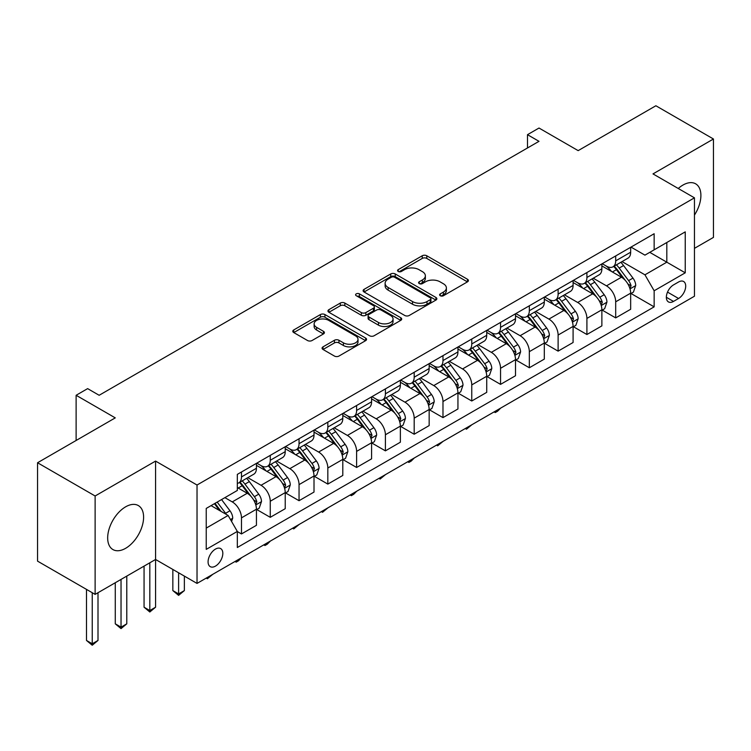 <?xml version="1.0" encoding="UTF-8"?>
<svg xmlns="http://www.w3.org/2000/svg" width="751" height="751" viewBox="0 0 751 751"><rect width="100%" height="100%" fill="white"/><g stroke="black" fill="none" stroke-linecap="round" stroke-linejoin="round"><path stroke-width="1.13" d="M440.274 295.725A2.234 1.295 0 0 0 443.437 295.725L467.46 281.86A3.201 1.849 0 0 0 468.399 280.555A3.201 1.849 0 0 0 467.46 279.25L426.775 255.762A3.201 1.849 0 0 0 422.25 255.762L398.227 269.628A2.234 1.295 0 0 0 397.579 270.538A2.234 1.295 0 0 0 398.227 271.458A2.234 1.295 0 0 0 401.4 271.458L404.507 269.665A10.232 5.905 0 0 1 418.974 269.665L422.362 271.618A10.232 5.905 0 0 1 425.357 275.795A10.232 5.905 0 0 1 422.362 279.973L419.255 281.766A2.234 1.295 0 0 0 418.598 282.676A2.234 1.295 0 0 0 419.255 283.596A2.234 1.295 0 0 0 422.419 283.596L425.526 281.794A10.232 5.905 0 0 1 439.992 281.794L443.381 283.756A10.232 5.905 0 0 1 446.385 287.933A10.232 5.905 0 0 1 443.381 292.111L440.274 293.904A2.234 1.295 0 0 0 439.617 294.814A2.234 1.295 0 0 0 440.274 295.725L440.274 293.904M125.633 548.305A25.403 14.663 120 0 0 142.23 525.925A25.403 14.663 120 0 0 138.334 505.564A25.403 14.663 120 0 0 125.633 506.822A25.403 14.663 120 0 0 109.036 529.211A25.403 14.663 120 0 0 112.932 549.563A25.403 14.663 120 0 0 125.633 548.305M694.45 215.086A25.403 14.663 120 0 0 695.642 183.817A25.403 14.663 120 0 0 682.941 185.075A25.403 14.663 120 0 0 678.256 188.492M215.453 566.123A10.42 6.017 120 0 0 222.258 556.942A10.42 6.017 120 0 0 220.663 548.587A10.42 6.017 120 0 0 215.453 549.103A10.42 6.017 120 0 0 208.637 558.293A10.42 6.017 120 0 0 210.242 566.639A10.42 6.017 120 0 0 215.453 566.123M323.014 346.859A3.201 1.849 0 0 0 322.076 348.164A3.201 1.849 0 0 0 323.014 349.468L334.43 356.058A3.201 1.849 0 0 0 338.954 356.058L365.624 340.654A3.201 1.849 0 0 0 366.563 339.349A3.201 1.849 0 0 0 365.624 338.044L324.939 314.556A3.201 1.849 0 0 0 320.414 314.556L293.744 329.952A3.201 1.849 0 0 0 292.806 331.257A3.201 1.849 0 0 0 293.744 332.562L307.535 340.522A3.201 1.849 0 0 0 312.05 340.522L323.465 333.932A3.201 1.849 0 0 0 324.404 332.627A3.201 1.849 0 0 0 323.465 331.322L316.631 327.38A8.552 4.938 0 0 1 314.125 323.888A8.552 4.938 0 0 1 319.4 319.325A8.552 4.938 0 0 1 328.722 320.395L355.514 335.857A8.552 4.938 0 0 1 358.011 339.349A8.552 4.938 0 0 1 352.735 343.911A8.552 4.938 0 0 1 343.414 342.841L338.954 340.269A3.201 1.849 0 0 0 334.43 340.269L323.014 346.859L323.014 349.468M694.45 248.356L713.45 237.391L713.45 139.001L655.876 105.76L578.157 150.632L539.002 128.036L527.493 134.682L539.002 141.329L99.151 395.279L87.642 388.624L76.123 395.279L76.123 440.48M95.124 495.989L95.124 594.379L155.57 559.476L155.57 461.086L95.124 495.989L37.55 462.747L115.269 417.875L76.123 395.279M155.57 461.086L197.025 485.024L694.45 197.832L694.45 296.223L197.025 583.414L197.025 485.024M713.45 139.001L652.995 173.903L694.45 197.832M404.733 315.467A3.201 1.849 0 0 0 409.248 315.467L435.927 300.071A3.201 1.849 0 0 0 436.857 298.767A3.201 1.849 0 0 0 435.927 297.462L395.233 273.965A3.201 1.849 0 0 0 390.717 273.965L364.047 289.37A3.201 1.849 0 0 0 363.108 290.675A3.201 1.849 0 0 0 364.047 291.979L404.733 315.467M357.138 296.213A2.234 1.295 0 0 1 359.41 296.532L359.41 293.866L400.771 317.748A3.201 1.849 0 0 1 401.71 319.053A3.201 1.849 0 0 1 400.771 320.358L374.101 335.763A3.201 1.849 0 0 1 369.576 335.763L328.891 312.275L328.891 309.665A3.201 1.849 0 0 0 327.952 310.97A3.201 1.849 0 0 0 328.891 312.275M328.891 309.665L340.306 303.066A3.201 1.849 0 0 1 344.831 303.066L361.334 312.594A3.201 1.849 0 0 0 365.85 312.594L373.425 308.229A3.201 1.849 0 0 0 374.364 306.924A3.201 1.849 0 0 0 373.425 305.619L356.246 295.697A2.234 1.295 0 0 1 355.589 294.786A2.234 1.295 0 0 1 356.969 293.594A2.234 1.295 0 0 1 359.41 293.866M95.124 594.379L37.55 561.138L37.55 462.747M678.557 282L673.497 284.92A10.092 5.83 120 0 0 666.897 293.819A10.092 5.83 120 0 0 668.446 301.911A10.092 5.83 120 0 0 673.497 301.414L678.557 298.485A10.092 5.83 120 0 0 685.156 289.586A10.092 5.83 120 0 0 683.607 281.494A10.092 5.83 120 0 0 678.557 282M631.009 247.098L644.94 255.143L654.149 249.82L654.149 233.73L237.325 474.388L237.325 490.469L206.234 508.418L206.234 549.375L237.325 531.426L237.325 547.507L654.149 306.859L654.149 290.768L644.94 274.819L622.044 261.601M654.149 249.82L685.241 231.871L685.241 272.82L654.149 290.768M149.815 562.799L149.815 610.535L155.57 607.212L155.57 559.476L197.025 583.414M527.493 134.682L527.493 147.975M649.775 252.345L666.813 262.183L666.813 242.507L685.241 231.871M644.94 274.819L666.813 262.183L685.241 272.82M206.234 528.103L228.116 515.468L211.069 505.63M237.325 531.558L241.475 533.952L241.475 517.861A13.03 7.519 -120 0 0 232.256 501.903L224.887 497.65M241.475 533.952L256.438 525.306L256.438 509.216A13.03 7.519 -120 0 0 247.229 493.266L237.325 487.549M256.786 509.553L270.257 517.326L270.257 501.246A13.03 7.519 -120 0 0 261.048 485.287L247.821 477.655M270.257 517.326L285.23 508.69L285.23 492.6A13.03 7.519 -120 0 0 276.011 476.641L256.438 465.348M285.568 492.938L299.048 500.71L299.048 484.62A13.03 7.519 -120 0 0 289.83 468.671L276.603 461.03M299.048 500.71L314.012 492.065L314.012 475.984A13.03 7.519 -120 0 0 304.803 460.025L285.23 448.722M314.359 476.312L327.83 484.095L327.83 468.004A13.03 7.519 -120 0 0 318.621 452.046L305.394 444.414M327.83 484.095L342.803 475.449L342.803 459.359A13.03 7.519 -120 0 0 333.585 443.409L314.012 432.107M343.141 459.696L356.612 467.469L356.612 451.389A13.03 7.519 -120 0 0 347.403 435.43L334.176 427.788M356.612 467.469L371.585 458.833L371.585 442.743A13.03 7.519 -120 0 0 362.376 426.784L342.803 415.481M371.933 443.071L385.404 450.853L385.404 434.763A13.03 7.519 -120 0 0 376.195 418.814L362.968 411.173M385.404 450.853L400.367 442.208L400.367 426.127A13.03 7.519 -120 0 0 391.158 410.168L371.585 398.865M400.715 426.455L414.186 434.228L414.186 418.147A13.03 7.519 -120 0 0 404.977 402.189L391.75 394.557M414.186 434.228L429.159 425.592L429.159 409.502A13.03 7.519 -120 0 0 419.95 393.552L400.367 382.25M429.506 409.839L442.977 417.612L442.977 401.522A13.03 7.519 -120 0 0 433.759 385.573L420.541 377.931M442.977 417.612L457.941 408.966L457.941 392.886A13.03 7.519 -120 0 0 448.732 376.927L429.159 365.624M458.288 393.214L471.759 400.996L471.759 384.906A13.03 7.519 -120 0 0 462.55 368.948L449.323 361.315M471.759 400.996L486.732 392.351L486.732 376.26A13.03 7.519 -120 0 0 477.514 360.311L457.941 349.008M487.08 376.598L500.551 384.371L500.551 368.29A13.03 7.519 -120 0 0 491.332 352.332L478.105 344.7M500.551 384.371L515.515 375.735L515.515 359.645A13.03 7.519 -120 0 0 506.305 343.686L486.732 332.383M515.862 359.973L529.333 367.755L529.333 351.665A13.03 7.519 -120 0 0 520.124 335.716L506.897 328.074M529.333 367.755L544.306 359.109L544.306 343.029A13.03 7.519 -120 0 0 535.087 327.07L515.515 315.767M544.644 343.357L558.115 351.139L558.115 335.049A13.03 7.519 -120 0 0 548.906 319.091L535.679 311.458M558.115 351.139L573.088 342.494L573.088 326.403A13.03 7.519 -120 0 0 563.879 310.454L544.306 299.151M573.435 326.741L586.907 334.514L586.907 318.424A13.03 7.519 -120 0 0 577.697 302.475L564.47 294.833M586.907 334.514L601.87 325.878L601.87 309.787A13.03 7.519 -120 0 0 592.661 293.829L573.088 282.526M602.218 310.116L615.689 317.898L615.689 301.808A13.03 7.519 -120 0 0 606.479 285.849L593.252 278.217M615.689 317.898L630.662 309.252L630.662 293.162A13.03 7.519 -120 0 0 621.452 277.213L601.87 265.91M602.218 263.714L606.479 266.173A13.03 7.519 -120 0 0 612.994 266.821A13.03 7.519 -120 0 0 615.689 260.86L615.689 255.941M573.435 280.339L577.697 282.798A13.03 7.519 -120 0 0 584.212 283.437A13.03 7.519 -120 0 0 586.907 277.476L586.907 272.557M544.644 296.955L548.906 299.414A13.03 7.519 -120 0 0 555.421 300.062A13.03 7.519 -120 0 0 558.115 294.092L558.115 289.173M515.862 313.571L520.124 316.03A13.03 7.519 -120 0 0 526.639 316.678A13.03 7.519 -120 0 0 529.333 310.717L529.333 305.798M487.07 330.196L491.332 332.655A13.03 7.519 -120 0 0 497.847 333.303A13.03 7.519 -120 0 0 500.551 327.333L500.551 322.414M458.288 346.812L462.55 349.271A13.03 7.519 -120 0 0 469.065 349.919A13.03 7.519 -120 0 0 471.759 343.958L471.759 339.039M429.506 363.437L433.759 365.897A13.03 7.519 -120 0 0 440.274 366.535A13.03 7.519 -120 0 0 442.977 360.574L442.977 355.655M400.715 380.053L404.977 382.512A13.03 7.519 -120 0 0 411.492 383.16A13.03 7.519 -120 0 0 414.186 377.19L414.186 372.271M371.933 396.669L376.195 399.128A13.03 7.519 -120 0 0 382.7 399.776A13.03 7.519 -120 0 0 385.404 393.815L385.404 388.896M343.141 413.294L347.403 415.754A13.03 7.519 -120 0 0 353.918 416.392A13.03 7.519 -120 0 0 356.612 410.431L356.612 405.512M314.359 429.91L318.621 432.369A13.03 7.519 -120 0 0 325.136 433.017A13.03 7.519 -120 0 0 327.83 427.056L327.83 422.137M285.568 446.526L289.83 448.995A13.03 7.519 -120 0 0 296.345 449.633A13.03 7.519 -120 0 0 299.048 443.672L299.048 438.753M256.786 463.151L261.048 465.611A13.03 7.519 -120 0 0 267.563 466.258A13.03 7.519 -120 0 0 270.257 460.288L270.257 455.369M631.009 293.5L654.149 306.859M612.994 266.821L627.967 258.175A13.03 7.519 -120 0 0 630.662 252.214L630.662 247.295M584.212 283.437L599.176 274.8A13.03 7.519 -120 0 0 601.87 268.83L601.87 263.911M555.421 300.062L570.394 291.416A13.03 7.519 -120 0 0 573.088 285.455L573.088 280.536M526.639 316.678L541.602 308.041A13.03 7.519 -120 0 0 544.306 302.071L544.306 297.152M497.847 333.303L512.82 324.657A13.03 7.519 -120 0 0 515.515 318.696L515.515 313.777M469.065 349.919L484.029 341.273A13.03 7.519 -120 0 0 486.732 335.312L486.732 330.393M440.274 366.535L455.247 357.898A13.03 7.519 -120 0 0 457.941 351.928L457.941 347.009M411.492 383.16L426.455 374.514A13.03 7.519 -120 0 0 429.159 368.553L429.159 363.634M382.7 399.776L397.673 391.13A13.03 7.519 -120 0 0 400.367 385.169L400.367 380.25M353.918 416.392L368.891 407.755A13.03 7.519 -120 0 0 371.585 401.794L371.585 396.875M325.136 433.017L340.1 424.371A13.03 7.519 -120 0 0 342.803 418.41L342.803 413.491M296.345 449.633L311.318 440.997A13.03 7.519 -120 0 0 314.012 435.026L314.012 430.107M267.563 466.258L282.526 457.612A13.03 7.519 -120 0 0 285.23 451.651L285.23 446.732M237.325 483.4A13.03 7.519 -120 0 0 238.771 482.874L253.744 474.228A13.03 7.519 -120 0 0 256.438 468.267L256.438 463.348M238.771 482.874A13.03 7.519 -120 0 0 241.475 476.913L241.475 471.994M228.116 515.468L237.325 531.426M441.175 296.044L443.381 294.767A10.232 5.905 0 0 0 446.385 290.59L446.385 287.933M425.357 275.795L425.357 278.452A10.232 5.905 0 0 1 422.362 282.629L420.147 283.906M467.413 281.888L426.775 258.419A3.201 1.849 0 0 0 422.25 258.419L399.128 271.768M435.88 300.09L395.233 276.631A3.201 1.849 0 0 0 390.717 276.631L364.085 291.998M430.276 299.677A2.234 1.295 0 0 0 430.933 298.767A2.234 1.295 0 0 0 430.276 297.847L394.557 277.232A2.234 1.295 0 0 0 391.393 277.232L388.117 279.119A10.232 5.905 0 0 0 385.122 283.296A10.232 5.905 0 0 0 388.117 287.473L412.534 301.573A10.232 5.905 0 0 0 427 301.573L430.276 299.677L430.276 302.334A2.234 1.295 0 0 0 430.933 301.423L430.933 298.767M385.122 283.296L385.122 285.962A10.232 5.905 0 0 0 388.117 290.13L388.117 287.473M430.276 302.334L427 304.23A10.232 5.905 0 0 1 412.534 304.23L388.117 290.13M328.938 312.294L340.306 305.732L340.306 303.066M374.364 306.924L374.364 309.581A3.201 1.849 0 0 1 373.425 310.886L365.85 315.26A3.201 1.849 0 0 1 361.334 315.26L344.831 305.732A3.201 1.849 0 0 0 340.306 305.732M359.41 296.532L400.734 320.386M378.457 322.479A8.552 4.938 0 0 0 387.769 323.55A8.552 4.938 0 0 0 393.055 318.997A8.552 4.938 0 0 0 390.548 315.504L381.104 310.05A3.201 1.849 0 0 0 376.589 310.05L369.013 314.425A3.201 1.849 0 0 0 368.084 315.73A3.201 1.849 0 0 0 369.013 317.035L378.457 322.479L378.457 325.145A8.552 4.938 0 0 0 387.769 326.216A8.552 4.938 0 0 0 393.055 321.653L393.055 318.997M368.084 315.73L368.084 318.386A3.201 1.849 0 0 0 369.013 319.691L369.013 317.035M378.457 325.145L369.013 319.691M358.011 339.349L358.011 342.015A8.552 4.938 0 0 1 352.735 346.568A8.552 4.938 0 0 1 343.414 345.498L338.954 342.925A3.201 1.849 0 0 0 334.43 342.925L323.061 349.487M314.125 323.888L314.125 326.544A8.552 4.938 0 0 0 316.631 330.036L316.631 327.38M323.428 333.96L316.631 330.036M365.587 340.682L324.939 317.213A3.201 1.849 0 0 0 320.414 317.213L293.782 332.59M630.662 293.697L633.422 292.101L635.721 285.455A8.627 4.985 -120 0 0 632.971 278.105L623.565 265.544A24.914 14.382 -120 0 0 620.842 262.287M611.483 271.458A24.914 14.382 -120 0 0 606.386 266.117M629.873 288.412L631.065 285.821A8.627 4.985 -120 0 0 628.596 280.63L619.19 268.069A24.914 14.382 -120 0 0 616.468 264.812M614.149 266.154A20.681 11.941 60 0 1 617.547 270.013L625.508 280.639M613.708 266.408A24.914 14.382 60 0 1 616.421 269.665L622.682 278.02M500.701 408.084L497.556 411.238L495.247 412.562L494.092 411.895M495.247 411.229L495.247 412.562M601.87 310.313L604.639 308.717L606.939 302.071A8.627 4.985 -120 0 0 604.189 294.721L594.773 282.16A24.914 14.382 -120 0 0 592.06 278.912M582.701 288.074A24.914 14.382 -120 0 0 577.603 282.742M601.091 305.028L602.283 302.437A8.627 4.985 -120 0 0 599.814 297.246L590.399 284.685A24.914 14.382 -120 0 0 587.686 281.437M585.367 282.77A20.681 11.941 60 0 1 588.756 286.629L596.726 297.265M584.916 283.033A24.914 14.382 60 0 1 587.639 286.281L593.891 294.636M471.91 424.709L466.465 429.187L465.31 428.521M466.465 427.854L466.465 429.187M573.088 326.938L575.848 325.343L578.157 318.696A8.627 4.985 -120 0 0 575.397 311.346L565.991 298.785A24.914 14.382 -120 0 0 563.269 295.528M553.909 304.699A24.914 14.382 -120 0 0 548.812 299.358M572.3 321.653L573.492 319.062A8.627 4.985 -120 0 0 571.023 313.871L561.617 301.311A24.914 14.382 -120 0 0 558.894 298.053M556.575 299.396A20.681 11.941 60 0 1 559.974 303.254L567.934 313.88M556.134 299.649A24.914 14.382 60 0 1 558.847 302.906L565.109 311.252M443.128 441.325L437.683 445.803L436.528 445.136M437.683 444.47L437.683 445.803M544.306 343.554L547.066 341.958L549.366 335.312A8.627 4.985 -120 0 0 546.615 327.962L537.2 315.401A24.914 14.382 -120 0 0 534.487 312.144M525.127 321.315A24.914 14.382 -120 0 0 520.03 315.983M543.517 338.269L544.71 335.678A8.627 4.985 -120 0 0 542.241 330.487L532.825 317.926A24.914 14.382 -120 0 0 530.112 314.669M527.793 316.011A20.681 11.941 60 0 1 531.182 319.87L539.152 330.496M527.343 316.265A24.914 14.382 60 0 1 530.065 319.522L536.317 327.877M414.345 457.941L411.191 461.095L408.891 462.419L407.737 461.752M408.891 461.086L408.891 462.419M515.515 360.18L518.284 358.584L520.584 351.928A8.627 4.985 -120 0 0 517.824 344.587L508.418 332.026A24.914 14.382 -120 0 0 505.695 328.769M496.345 337.941A24.914 14.382 -120 0 0 491.238 332.599M514.726 354.894L515.918 352.303A8.627 4.985 -120 0 0 513.449 347.112L504.043 334.552A24.914 14.382 -120 0 0 501.321 331.294M499.002 332.627A20.681 11.941 60 0 1 502.4 336.495L510.361 347.122M498.561 332.89A24.914 14.382 60 0 1 501.283 336.148L507.535 344.493M385.554 474.566L380.109 479.044L378.955 478.378M380.109 477.711L380.109 479.044M486.732 376.795L489.492 375.2L491.792 368.553A8.627 4.985 -120 0 0 489.042 361.203L479.636 348.642A24.914 14.382 -120 0 0 476.913 345.385M467.554 354.556A24.914 14.382 -120 0 0 462.456 349.215M485.944 371.51L487.136 368.919A8.627 4.985 -120 0 0 484.667 363.728L475.252 351.168A24.914 14.382 -120 0 0 472.539 347.91M470.22 349.253A20.681 11.941 60 0 1 473.618 353.111L481.579 363.737M469.779 349.506A24.914 14.382 60 0 1 472.492 352.763L478.744 361.118M356.772 491.182L353.627 494.336L351.318 495.66L350.163 494.993M351.318 494.327L351.318 495.66M457.941 393.411L460.71 391.815L463.01 385.169A8.627 4.985 -120 0 0 460.25 377.819L450.844 365.258A24.914 14.382 -120 0 0 448.131 362.01M438.772 371.172A24.914 14.382 -120 0 0 433.665 365.84M457.162 388.126L458.354 385.535A8.627 4.985 -120 0 0 455.876 380.344L446.469 367.783A24.914 14.382 -120 0 0 443.747 364.535M441.428 365.868A20.681 11.941 60 0 1 444.827 369.727L452.787 380.363M440.987 366.131A24.914 14.382 60 0 1 443.71 369.379L449.962 377.734M327.98 507.807L322.536 512.285L321.381 511.619M322.536 510.952L322.536 512.285M429.159 410.037L431.919 408.441L434.219 401.794A8.627 4.985 -120 0 0 431.468 394.444L422.062 381.884A24.914 14.382 -120 0 0 419.34 378.626M409.98 387.798A24.914 14.382 -120 0 0 404.883 382.456M428.37 404.751L429.563 402.16A8.627 4.985 -120 0 0 427.094 396.969L417.687 384.409A24.914 14.382 -120 0 0 414.965 381.151M412.646 382.494A20.681 11.941 60 0 1 416.045 386.352L424.005 396.979M412.205 382.747A24.914 14.382 60 0 1 414.918 386.005L421.18 394.35M299.198 524.423L293.744 528.901L292.59 528.235M293.744 527.568L293.744 528.901M400.367 426.652L403.137 425.057L405.437 418.41A8.627 4.985 -120 0 0 402.686 411.06L393.271 398.499A24.914 14.382 -120 0 0 390.558 395.242M381.198 404.413A24.914 14.382 -120 0 0 376.091 399.072M399.588 421.367L400.781 418.776A8.627 4.985 -120 0 0 398.312 413.585L388.896 401.025A24.914 14.382 -120 0 0 386.183 397.767M383.864 399.11A20.681 11.941 60 0 1 387.253 402.968L395.214 413.594M383.414 399.363A24.914 14.382 60 0 1 386.136 402.62L392.388 410.975M270.407 541.039L267.262 544.193L264.962 545.517L263.808 544.851M264.962 544.184L264.962 545.517M371.585 443.278L374.345 441.682L376.655 435.026A8.627 4.985 -120 0 0 373.895 427.685L364.488 415.115A24.914 14.382 -120 0 0 361.766 411.867M352.407 421.039A24.914 14.382 -120 0 0 347.309 415.697M370.797 437.983L371.989 435.402A8.627 4.985 -120 0 0 369.52 430.21L360.114 417.65A24.914 14.382 -120 0 0 357.392 414.392M355.073 415.725A20.681 11.941 60 0 1 358.471 419.584L366.432 430.22M354.632 415.988A24.914 14.382 60 0 1 357.345 419.246L363.606 427.591M241.625 557.664L238.48 560.809L236.171 562.142L235.025 561.476M236.171 560.809L236.171 562.142M342.803 459.894L345.563 458.298L347.863 451.651A8.627 4.985 -120 0 0 345.113 444.301L335.697 431.741A24.914 14.382 -120 0 0 332.984 428.483M323.625 437.655A24.914 14.382 -120 0 0 318.527 432.313M342.015 454.608L343.207 452.018A8.627 4.985 -120 0 0 340.738 446.826L331.322 434.266A24.914 14.382 -120 0 0 328.609 431.008M326.291 432.351A20.681 11.941 60 0 1 329.68 436.209L337.65 446.836M325.84 432.604A24.914 14.382 60 0 1 328.562 435.862L334.815 444.207M212.833 574.28L207.389 578.758L206.234 578.092M207.389 577.425L207.389 578.758M314.012 476.51L316.772 474.914L319.081 468.267A8.627 4.985 -120 0 0 316.321 460.917L306.915 448.356A24.914 14.382 -120 0 0 304.193 445.099M294.833 454.271A24.914 14.382 -120 0 0 289.736 448.938M313.223 471.224L314.416 468.633A8.627 4.985 -120 0 0 311.947 463.442L302.54 450.882A24.914 14.382 -120 0 0 299.818 447.634M297.499 448.967A20.681 11.941 60 0 1 300.898 452.825L308.858 463.461M297.058 449.229A24.914 14.382 60 0 1 299.771 452.477L306.032 460.832M178.607 572.778L178.607 593.919L184.361 590.596L184.361 576.101M184.361 590.596L178.607 595.383L172.843 590.596L172.843 569.446M172.843 590.596L178.607 593.919L178.607 595.383M285.23 493.135L287.99 491.539L290.29 484.893A8.627 4.985 -120 0 0 287.539 477.542L278.133 464.982A24.914 14.382 -120 0 0 275.41 461.724M266.051 470.896A24.914 14.382 -120 0 0 260.954 465.554M284.441 487.85L285.633 485.259A8.627 4.985 -120 0 0 283.165 480.067L273.749 467.507A24.914 14.382 -120 0 0 271.036 464.249M268.717 465.592A20.681 11.941 60 0 1 272.106 469.45L280.076 480.077M268.267 465.845A24.914 14.382 60 0 1 270.989 469.103L277.241 477.448M155.57 607.212L149.815 611.999L144.061 607.212L144.061 566.123M144.061 607.212L149.815 610.535L149.815 611.999M256.438 509.751L259.208 508.155L261.508 501.508A8.627 4.985 -120 0 0 258.748 494.158L249.341 481.598A24.914 14.382 -120 0 0 246.619 478.34M255.65 504.465L256.842 501.875A8.627 4.985 -120 0 0 254.373 496.683L244.967 484.123A24.914 14.382 -120 0 0 242.244 480.865M239.926 482.208A20.681 11.941 60 0 1 243.324 486.066L251.285 496.693M239.485 482.461A24.914 14.382 60 0 1 242.207 485.719L248.459 494.074M121.033 579.425L121.033 627.151L126.788 623.828L126.788 576.101M126.788 623.828L121.033 628.615L115.269 623.828L115.269 582.748M115.269 623.828L121.033 627.151L121.033 628.615M231.571 521.447L232.716 518.124A8.627 4.985 -120 0 0 229.966 510.774L221.573 499.575M226.37 514.463A8.627 4.985 -120 0 0 225.591 513.308L217.189 502.1M215.03 503.348L221.066 511.403M214.429 503.696L219.545 510.52M92.242 592.717L92.242 643.776L98.005 640.453L98.005 592.717M98.005 640.453L92.242 645.24L86.487 640.453L86.487 589.394M86.487 640.453L92.242 643.776L92.242 645.24M232.256 501.903L247.229 493.266M261.048 485.287L276.011 476.641M289.83 468.671L304.803 460.025M318.621 452.046L333.585 443.409M347.403 435.43L362.376 426.784M376.195 418.814L391.158 410.168M404.977 402.189L419.95 393.552M433.759 385.573L448.732 376.927M462.55 368.948L477.514 360.311M491.332 352.332L506.305 343.686M520.124 335.716L535.087 327.07M548.906 319.091L563.879 310.454M577.697 302.475L592.661 293.829M606.479 285.849L621.452 277.213M615.689 260.86L630.662 252.214M615.689 301.808L630.662 293.162M586.907 318.424L601.87 309.787M586.907 277.476L601.87 268.83M558.115 335.049L573.088 326.403M558.115 294.092L573.088 285.455M529.333 351.665L544.306 343.029M529.333 310.717L544.306 302.071M500.551 368.29L515.515 359.645M500.551 327.333L515.515 318.696M471.759 384.906L486.732 376.26M471.759 343.958L486.732 335.312M442.977 401.522L457.941 392.886M442.977 360.574L457.941 351.928M414.186 418.147L429.159 409.502M414.186 377.19L429.159 368.553M385.404 434.763L400.367 426.127M385.404 393.815L400.367 385.169M356.612 451.389L371.585 442.743M356.612 410.431L371.585 401.794M327.83 468.004L342.803 459.359M327.83 427.056L342.803 418.41M299.048 484.62L314.012 475.984M299.048 443.672L314.012 435.026M270.257 501.246L285.23 492.6M270.257 460.288L285.23 451.651M241.475 517.861L256.438 509.216M241.475 476.913L256.438 468.267M667.517 292.111L678.557 298.485M666.353 297.283L673.497 301.414M443.381 294.767L443.381 292.111M419.255 283.596L419.255 281.766M422.362 282.629L422.362 279.973M398.227 271.458L398.227 269.628M422.25 258.419L422.25 255.762M426.775 258.419L426.775 255.762M467.46 281.86L467.46 279.25M364.047 291.979L364.047 289.37M390.717 276.631L390.717 273.965M395.233 276.631L395.233 273.965M435.927 300.071L435.927 297.462M412.534 304.23L412.534 301.573M427 304.23L427 301.573M344.831 305.732L344.831 303.066M361.334 315.26L361.334 312.594M365.85 315.26L365.85 312.594M373.425 310.886L373.425 308.229M400.771 320.358L400.771 317.748M334.43 342.925L334.43 340.269M338.954 342.925L338.954 340.269M343.414 345.498L343.414 342.841M323.465 333.932L323.465 331.322M293.744 332.562L293.744 329.952M320.414 317.213L320.414 314.556M324.939 317.213L324.939 314.556M365.624 340.654L365.624 338.044M630.014 288.882L635.665 285.624M619.19 268.069L623.565 265.544M612.403 271.984L616.421 269.665M628.596 280.63L632.971 278.105M627.911 284L631.065 285.821M601.232 305.507L606.883 302.24M590.399 284.685L594.773 282.16M583.611 288.609L587.639 286.281M599.814 297.246L604.189 294.721M599.129 300.616L602.283 302.437M572.44 322.123L578.101 318.856M561.617 301.311L565.991 298.785M554.829 305.225L558.847 302.906M571.023 313.871L575.397 311.346M570.338 317.241L573.492 319.062M543.658 338.739L549.31 335.481M532.825 317.926L537.2 315.401M526.047 321.85L530.065 319.522M542.241 330.487L546.615 327.962M541.555 333.857L544.71 335.678M514.867 355.364L520.527 352.097M504.043 334.552L508.418 332.026M497.256 338.466L501.283 336.148M513.449 347.112L517.824 344.587M512.764 350.482L515.918 352.303M486.085 371.98L491.736 368.722M475.252 351.168L479.636 348.642M468.474 355.082L472.492 352.763M484.667 363.728L489.042 361.203M483.982 367.098L487.136 368.919M457.303 388.605L462.954 385.338M446.469 367.783L450.844 365.258M439.682 371.707L443.71 369.379M455.876 380.344L460.25 377.819M455.2 383.714L458.354 385.535M428.511 405.221L434.162 401.954M417.687 384.409L422.062 381.884M410.9 388.323L414.918 386.005M427.094 396.969L431.468 394.444M426.408 400.339L429.563 402.16M399.729 421.837L405.38 418.579M388.896 401.025L393.271 398.499M382.109 404.939L386.136 402.62M398.312 413.585L402.686 411.06M397.626 416.955L400.781 418.776M370.938 438.462L376.598 435.195M360.114 417.65L364.488 415.115M353.327 421.564L357.345 419.246M369.52 430.21L373.895 427.685M368.835 433.58L371.989 435.402M342.156 455.078L347.807 451.82M331.322 434.266L335.697 431.741M324.545 438.18L328.562 435.862M340.738 446.826L345.113 444.301M340.053 450.196L343.207 452.018M313.364 471.703L319.025 468.436M302.54 450.882L306.915 448.356M295.753 454.806L299.771 452.477M311.947 463.442L316.321 460.917M311.261 466.812L314.416 468.633M284.582 488.319L290.233 485.052M273.749 467.507L278.133 464.982M266.971 471.421L270.989 469.103M283.165 480.067L287.539 477.542M282.479 483.437L285.633 485.259M255.8 504.935L261.451 501.677M244.967 484.123L249.341 481.598M238.18 488.037L242.207 485.719M254.373 496.683L258.748 494.158M253.688 500.053L256.842 501.875M230.473 519.561L232.66 518.293M225.591 513.308L229.966 510.774"/></g></svg>

